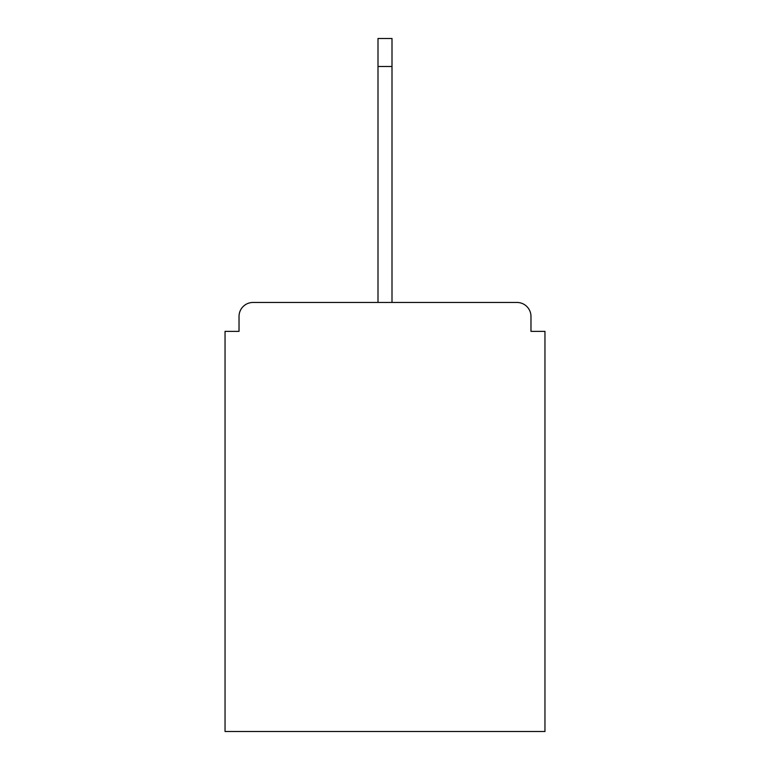 <?xml version="1.0" encoding="UTF-8"?>
<svg xmlns="http://www.w3.org/2000/svg" width="770" height="770" viewBox="0 0 770 770"><rect width="100%" height="100%" fill="white"/><g stroke="black" fill="none" stroke-linecap="round" stroke-linejoin="round"><path stroke-width="1.16" d="M530.973 331.369L530.973 316.451L530.973 331.369L544.958 331.369L544.958 731.5L225.042 731.5L225.042 331.369L239.027 331.369L239.027 316.451L239.027 331.369M253.022 302.456L516.978 302.456L391.997 302.456L391.997 66.48L378.003 66.48L378.003 302.456L253.022 302.456A13.995 13.995 0 0 0 239.027 316.451M530.973 316.451A13.995 13.995 0 0 0 516.978 302.456M378.003 66.48L378.003 38.5L391.997 38.5L391.997 66.48"/></g></svg>
